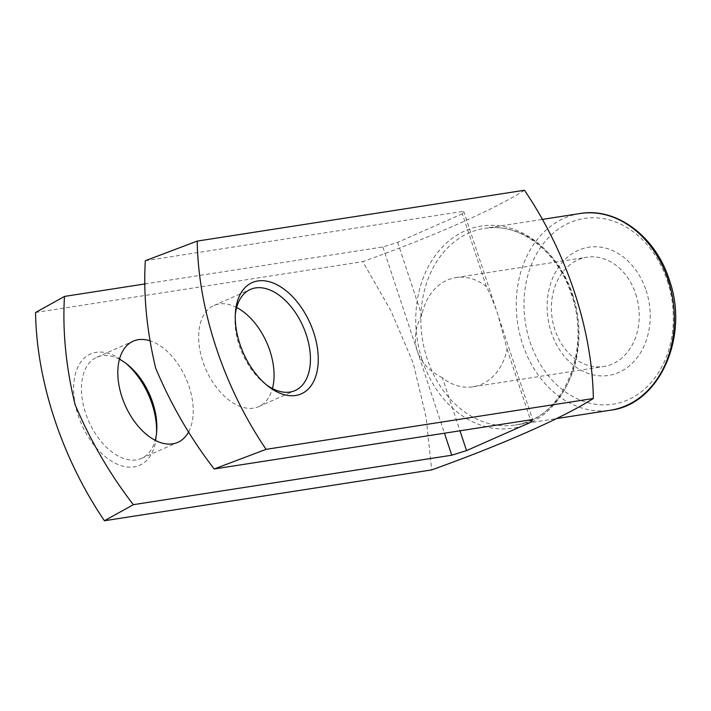 <?xml version="1.0" encoding="UTF-8"?>
<svg xmlns="http://www.w3.org/2000/svg" width="711" height="711" viewBox="0 0 711 711"><rect width="100%" height="100%" fill="white"/><g stroke="black" fill="none" stroke-linecap="round" stroke-linejoin="round"><path stroke-width="0.53" stroke-dasharray="3.56 2.67" d="M145.32 260.724L463.696 211.265L462.328 213.798L486.431 286.684C490.403 294.31 494.305 303.881 498.135 315.391L507.094 349.154A55.28 43.62 81.2 0 1 472.913 386.828A55.28 43.62 81.2 0 1 442.429 377.719L459.981 430.795M442.429 377.719C429.64 371.453 421.259 362.583 417.304 351.092L444.455 433.203M507.094 349.154L530.468 419.846M463.696 211.265L532.566 419.517M524.46 190.255C494.252 209.532 434.083 236.07 362.797 261.657L390.961 310.903L413.287 363.285L426.129 417.357L431.666 469.909M646.095 290.399A64.861 51.174 81.2 0 1 592.459 374.715A64.861 51.174 81.2 0 1 557.468 268.918A64.861 51.174 81.2 0 1 646.095 290.399M125.705 363.188A60.808 36.554 66.2 0 0 124.061 361.846A60.808 36.554 66.2 0 0 82.254 360.228A60.808 36.554 66.2 0 0 78.183 415.348A60.808 36.554 66.2 0 0 123.11 466.229A60.808 36.554 66.2 0 0 156.447 435.168A60.808 36.554 66.2 0 0 156.553 433.043M35.55 312.493L362.797 261.657M462.328 213.798L397.662 242.353L382.865 246.966L145.462 283.849M382.865 246.966L417.304 351.092C413.633 339.511 415.117 327.558 421.765 315.24A55.28 43.62 81.2 0 1 455.938 277.574A55.28 43.62 81.2 0 1 486.431 286.684M149.23 340.551A55.28 33.23 -113.8 0 1 189.082 386.544A55.28 33.23 -113.8 0 1 188.788 431.577M397.662 242.353L421.765 315.24M236.647 307.507A55.28 33.23 66.2 0 0 214.02 305.49A55.28 33.23 66.2 0 0 202.795 361.277A55.28 33.23 66.2 0 0 258.688 406.63A55.28 33.23 66.2 0 0 272.437 388.544M235.314 314.777A55.28 33.23 66.2 0 0 235.145 316.759A55.28 33.23 66.2 0 0 239.163 345.208A55.28 33.23 66.2 0 0 264.581 383.425A55.28 33.23 66.2 0 0 266.163 384.633M119.439 359.268A55.28 33.23 66.2 0 0 96.812 357.251A55.28 33.23 66.2 0 0 85.587 413.038A55.28 33.23 66.2 0 0 141.48 458.399A55.28 33.23 66.2 0 0 155.229 440.313M635.732 294.016A55.28 43.62 81.2 0 1 603.808 366.494A55.28 43.62 81.2 0 1 552.216 318.564A55.28 43.62 81.2 0 1 586.833 257.24A55.28 43.62 81.2 0 1 635.732 294.016M422.254 360.157A102.277 80.698 -98.8 0 0 528.877 423.454A102.277 80.698 -98.8 0 0 571.786 294.114A102.277 80.698 -98.8 0 0 465.172 230.817A102.277 80.698 -98.8 0 0 422.254 360.157M572.675 294.558A99.513 78.512 81.2 0 1 515.199 425.018A99.513 78.512 81.2 0 1 422.343 338.738A99.513 78.512 81.2 0 1 484.653 228.355A99.513 78.512 81.2 0 1 572.675 294.558M580.043 213.531A99.513 78.512 -98.8 0 0 517.732 323.914A99.513 78.512 -98.8 0 0 610.598 410.194M667.38 280.996A93.985 74.157 81.2 0 1 589.668 403.164A93.985 74.157 81.2 0 1 538.974 249.863A93.985 74.157 81.2 0 1 667.38 280.996M541.809 219.477L484.653 228.355C518.87 222.072 557.655 250.725 571.466 294.505C592.227 351.936 561.441 420.299 515.199 425.018L556.491 418.601M258.688 406.63L295.065 390.57M214.02 305.49L250.388 289.421M264.581 383.425L267.816 385.975M235.145 316.759L235.43 312.653M141.48 458.399L177.857 442.331M96.812 357.251L133.188 341.191M127.287 364.396L124.061 361.846M156.731 431.053L156.447 435.168M472.913 386.828L603.808 366.494M455.938 277.574L586.833 257.24"/><path stroke-width="1.07" d="M459.981 430.795L466.532 450.605L531.197 422.041L532.566 419.517L214.189 468.976C190.584 438.447 171.084 404.843 155.673 368.165C146.742 330.739 143.293 294.923 145.32 260.724L197.214 241.091C198.2 309.916 223.876 387.237 266.083 449.343L593.33 398.507C592.352 329.691 566.658 252.343 524.46 190.255L197.214 241.091M444.455 433.203L451.734 455.218L466.532 450.605M530.468 419.846L531.197 422.041M104.419 520.745C62.017 458.355 36.537 381.007 35.55 312.493L64.488 296.425C62.399 330.944 65.936 367.036 75.108 404.683C90.599 441.087 110.009 474.424 133.357 504.677L104.419 520.745L431.666 469.909C503.299 444.197 563.254 417.686 593.33 398.507M156.553 433.043A60.808 36.554 66.2 0 0 125.705 363.188M266.083 449.343L214.189 468.976M133.357 504.677L451.734 455.218M239.847 343.946A60.808 36.554 66.2 0 0 267.816 385.975A60.808 36.554 66.2 0 0 317.639 368.191A60.808 36.554 66.2 0 0 282.134 287.813A60.808 36.554 66.2 0 0 235.43 312.653A60.808 36.554 66.2 0 0 239.847 343.946M145.462 283.849L64.488 296.425M188.788 431.577A55.28 33.23 -113.8 0 1 177.857 442.331A55.28 33.23 -113.8 0 1 121.963 396.978A55.28 33.23 -113.8 0 1 133.188 341.191A55.28 33.23 -113.8 0 1 149.23 340.551M272.437 388.544A55.28 33.23 66.2 0 0 236.647 307.507M266.163 384.633A55.28 33.23 66.2 0 0 295.065 390.57A55.28 33.23 66.2 0 0 303.126 326.571A55.28 33.23 66.2 0 0 250.388 289.421A55.28 33.23 66.2 0 0 235.314 314.777M155.229 440.313A55.28 33.23 66.2 0 0 156.731 431.053A55.28 33.23 66.2 0 0 127.287 364.396A55.28 33.23 66.2 0 0 119.439 359.268M668.064 279.734A99.513 78.512 -98.8 0 0 580.043 213.531C616.606 207.079 655.729 236.647 669.273 279.787C689.626 336.116 659.639 404.47 610.598 410.194A99.513 78.512 -98.8 0 0 668.064 279.734M556.491 418.601L610.598 410.194M541.809 219.477L580.043 213.531"/></g></svg>

